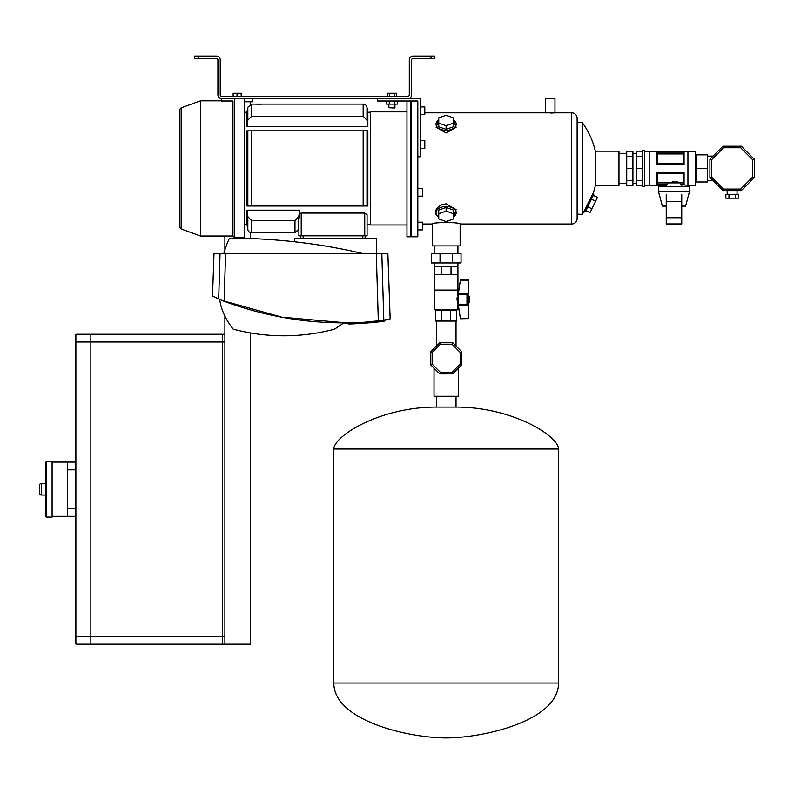 <?xml version="1.0" encoding="UTF-8"?>
<svg xmlns="http://www.w3.org/2000/svg" width="794" height="794" viewBox="0 0 794 794"><rect width="100%" height="100%" fill="white"/><g stroke="black" fill="none" stroke-linecap="round" stroke-linejoin="round"><path stroke-width="1.19" d="M232.95 101.007L232.95 236.026L234.726 237.813L244.254 237.813L244.254 99.032M234.726 237.813L234.726 99.032M232.95 236.026L200.525 236.026L200.525 100.818L221.397 100.818L221.397 98.684L233.019 98.684M200.525 236.026L181.479 229.089L181.479 107.746L200.525 100.818M181.479 229.089A2.322 2.322 0 0 1 179.95 226.905A2.322 2.322 0 0 0 181.479 229.089M179.95 109.929A2.322 2.322 0 0 1 181.479 107.746A2.322 2.322 0 0 0 179.95 109.929L179.95 226.905M233.019 101.007L221.397 101.007M244.254 101.781L252.78 101.781L252.78 98.684L244.641 98.684L244.254 101.007M39.7 492.31L39.7 486.107M45.903 516.328L45.903 462.088L46.677 461.314L46.677 517.102L45.903 516.328M41.248 495.019A1.548 1.548 0 0 1 39.7 493.471L39.7 484.945A1.548 1.548 0 0 1 41.248 483.397A1.548 1.548 0 0 0 39.7 484.945A1.548 1.548 0 0 1 41.248 483.397L41.248 495.019A1.548 1.548 0 0 1 39.7 493.471A1.548 1.548 0 0 0 41.248 495.019L45.903 495.019M45.903 483.397L41.248 483.397M46.677 517.102L52.096 517.102L52.096 461.314L46.677 461.314M75.341 516.328L67.599 516.328L67.599 462.088L75.341 462.088M233.138 96.362L233.138 93.265L241.436 93.265L241.436 96.362M237.029 96.362L237.029 93.265M241.178 96.362L241.178 93.265M681.738 186.749L681.738 185.201L680.696 184.744L687.932 185.201M666.235 186.749L666.235 185.201L667.278 184.744L656.946 184.744L656.946 172.298L684.061 172.298L684.061 184.744L683.336 182.898L683.336 173.132L684.041 172.298M678.205 182.193L677.471 181.985L678.205 182.193M677.361 181.955L675.883 181.667L677.361 181.955M673.987 181.528L672.26 181.637L673.987 181.528M684.041 164.547L683.336 163.713L683.336 153.947L684.061 152.101L684.061 164.547L656.946 164.547L656.946 152.101L657.66 153.947L657.66 163.713L656.966 164.547M656.966 172.298L657.66 173.132L657.66 182.898L656.946 184.744M657.66 163.713L683.336 163.713M683.336 153.947L657.66 153.947M656.966 152.15L684.041 152.15M683.336 173.132L657.66 173.132M684.061 152.101L656.946 152.101M695.683 182.759L696.457 181.985L707.305 181.985L707.305 154.86L696.457 154.86L695.683 154.086M696.457 154.86L696.457 168.417L695.683 168.417L695.683 151.257L687.932 151.257L687.932 185.588L695.683 185.588L695.683 168.417M632.917 156.229L632.917 151.188L626.724 151.188L626.724 156.229L632.917 156.229L632.917 185.657L626.724 185.657L626.724 156.229M626.724 168.417L632.917 168.417M626.724 180.605L632.917 180.605M642.217 185.657L636.798 185.657L636.798 151.188L642.217 151.188M636.798 156.229L642.217 156.229M636.798 168.417L642.217 168.417L642.217 150.483L644.539 150.483L644.539 186.362L642.217 186.362L642.217 168.417M636.798 180.605L642.217 180.605M644.539 185.588L649.194 185.588L649.194 151.257L644.539 151.257M696.457 181.985L696.457 168.417L707.305 168.417M684.041 184.694L680.696 184.694L680.14 182.898L683.336 182.898M657.66 182.898L667.833 182.898L667.278 184.694L656.966 184.694M680.696 184.694L681.738 185.201M684.061 184.744L680.696 184.744M667.833 182.898L680.14 182.898M294.395 241.763L294.395 238.16L376.366 238.16L376.366 253.653M223.829 253.653A91.647 91.647 0 0 1 229.456 238.16A586.24 586.24 0 0 1 363.354 253.653M353.459 323.754L348.278 323.813C347.196 324.657 386.112 321.798 384.981 320.786L369.944 322.87M363.076 323.376L359.642 323.555L363.076 323.376M384.981 320.012L384.981 320.786M222.29 300.519L281.979 317.193L348.278 323.039L348.278 323.813L348.278 323.039L358.848 322.811L383.8 320.24L381.835 253.653L387.869 253.653L390.152 318.88L383.8 320.24L381.835 253.653L383.8 320.24L390.152 318.88L378.619 321.094M363.841 322.553L359.384 322.791L363.841 322.553M348.278 323.039L343.613 323.019L334.592 329.153A197.2 197.2 0 0 1 233.168 329.153C225.516 319.357 221.03 309.442 219.71 299.417L222.211 300.489M383.889 320.22L378.341 321.133C325.57 326.364 274.168 319.744 224.136 301.283L220.176 299.626M380.257 320.845L381.229 320.687L380.257 320.845M224.136 301.283L225.575 253.653L213.993 253.653L212.514 296.073L218.697 298.971L214.062 296.817L218.697 298.971L220.037 253.653L218.697 298.971L219.71 299.417M381.835 253.653L376.296 253.653L378.331 321.133M225.575 253.653L376.296 253.653M681.738 206.112L685.609 206.112L689.48 191.592L658.494 191.592L662.365 206.112L666.235 206.112M658.494 191.592L658.494 186.749L689.48 186.749L689.48 191.592M434.874 58.389L430.993 58.389L430.993 56.066L434.874 56.066L434.874 58.389M194.669 56.066L198.54 56.066L198.54 58.389L194.669 58.389L194.669 56.066M430.993 56.066L413.178 56.066A3.871 3.871 0 0 0 409.297 59.947L409.297 94.814A1.548 1.548 0 0 1 407.749 96.362L221.784 96.362A1.548 1.548 0 0 1 220.236 94.814L220.236 59.947A3.871 3.871 0 0 0 216.365 56.066L198.54 56.066M198.54 58.389L216.365 58.389A1.548 1.548 0 0 1 217.913 59.947L217.913 94.814A3.871 3.871 0 0 0 221.784 98.684L407.749 98.684A3.871 3.871 0 0 0 411.629 94.814L411.629 59.947A1.548 1.548 0 0 1 413.178 58.389L430.993 58.389M417.823 101.007L377.527 101.007L377.527 98.684L420.145 98.684L420.145 156.795L417.823 156.795L417.823 101.007L417.823 236.801L411.629 236.801L411.629 101.007L410.855 101.007L410.855 236.801L406.975 236.801L406.975 101.007L403.104 101.007M420.145 114.664L424.8 114.664L424.8 106.922L420.145 106.922M420.145 148.428L424.8 148.428L424.8 140.677L420.145 140.677M436.343 396.266L436.343 407.074C379.502 407.074 333.827 436.184 333.827 449.027L333.827 683.029C333.827 720.763 408.642 737.934 446.178 737.934C483.725 737.934 558.539 720.763 558.539 683.029L558.539 449.027C558.539 436.184 512.864 407.074 456.024 407.074L456.024 396.266M224.891 316.121L224.891 334.234L222.568 334.234L222.568 341.986L222.568 334.234L90.844 334.234L90.844 341.986L90.844 334.234L76.889 334.234A1.548 1.548 0 0 0 75.341 335.783A1.548 1.548 0 0 1 76.889 334.234A1.548 1.548 0 0 0 75.341 335.783L75.341 341.986L76.889 341.986L76.889 644.172A1.548 1.548 0 0 1 75.341 642.624L75.341 341.986M250.457 332.934L250.457 644.172L222.568 644.172L222.568 636.431L222.568 644.172L90.844 644.172L90.844 636.431L90.844 644.172L76.889 644.172M75.341 636.431L90.844 636.431L90.844 341.986L90.844 636.431L222.568 636.431L222.568 341.986L76.889 341.986L76.889 334.234M333.827 449.027L558.539 449.027C558.539 436.184 512.864 407.074 456.024 407.074L436.343 407.074M466.981 294.048L468.529 294.048L468.529 279.994L460.401 279.994L458.069 294.723L460.401 279.994L458.257 294.246L458.257 304.499L460.401 318.602L468.529 318.602L468.529 304.697L466.981 304.697M459.289 311.486L458.327 305.184L459.289 311.486M458.069 294.723L458.069 304.023L460.401 318.741L468.529 318.602M457.046 300.172L457.036 298.643L457.046 300.172M457.165 297.571L457.046 298.574M458.069 303.248L457.681 309.442L456.679 310.216L435.688 310.216L434.913 309.442L436.591 309.442L434.685 309.442L434.685 290.068M754.3 177.618L741.298 190.62L722.907 190.62L709.905 177.618L709.905 159.227L722.907 146.225L741.298 146.225L754.3 159.227L754.3 177.618L752.752 176.973L752.752 159.872L740.653 147.773L723.542 147.773L722.907 146.225M741.298 146.225L740.653 147.773M723.542 147.773L711.454 159.872L709.905 159.227M754.3 159.227L752.752 159.872M711.454 159.872L711.454 176.973L709.905 177.618M711.454 176.973L723.542 189.071L722.907 190.62M741.298 190.62L740.653 189.071L752.752 176.973M725.835 194.302L725.835 198.172L728.971 198.172L728.971 194.302L725.835 194.302M735.234 198.172L738.36 198.172L738.36 194.302L735.234 194.302L735.234 198.172L728.971 198.172M735.234 194.302L728.971 194.302M349.678 323.803L348.576 323.813M383.8 320.24L381.15 320.697M220.037 253.653L218.697 298.971M213.993 253.653L212.514 296.073M387.869 253.653L390.152 318.88M255.44 104.153L261.256 104.213M363.166 116.232L251.658 116.232L247.837 120.231L246.974 126.663L367.85 126.663L366.977 120.231L363.166 116.232L363.166 104.113A3.871 3.871 0 0 1 366.977 107.309L366.977 120.231M364.744 235.828L364.744 213.07L367.076 214.747L367.076 235.828L298.881 235.828L298.881 219.988L299.656 213.517L301.214 213.07L301.214 235.828M363.166 130.841L367.85 130.841L367.85 206.003L363.166 206.003L363.166 130.841L247.837 130.841L251.658 130.841L251.658 206.003L246.974 206.003L246.974 130.841L247.837 130.841L247.837 206.003M363.166 206.003L251.658 206.003L366.977 206.003L366.977 130.841M370.56 112.242L367.85 112.242L367.85 126.663M370.56 224.593L367.076 224.593L367.076 235.828L367.076 224.593M298.881 228.99L298.881 235.828L298.881 228.99L294.971 232.731L294.971 220.613L298.792 216.613L299.656 210.172L246.974 210.172L246.974 224.593L244.254 224.593M247.837 120.231L247.837 107.309L246.974 112.242L244.254 112.242M298.792 216.613L298.792 229.535L294.971 232.731L251.658 232.731A3.871 3.871 0 0 1 247.837 229.535L247.837 216.613L251.658 220.613L251.658 232.731M294.971 220.613L251.658 220.613M246.974 210.172L247.837 216.613M299.656 210.172L299.656 213.517M246.974 112.242L246.974 126.663M364.744 213.07L301.214 213.07M365.131 235.828L365.131 238.16M300.827 238.16L300.827 235.828M363.166 104.113L251.658 104.113L251.658 116.232M387.293 96.362L387.293 93.265L396.593 93.265L396.593 96.362M389.616 96.362L389.616 93.265M394.271 96.362L394.271 93.265M395.045 107.746L388.842 107.746L394.807 107.984L395.045 104.113M424.8 112.827L571.71 112.827A5.419 5.419 0 0 1 577.129 118.246L577.129 122.514L582.21 122.514L582.21 214.33A77.484 77.484 0 0 0 583.689 212.246L593.326 192.843A77.484 77.484 0 0 0 595.331 185.657L618.973 185.657L618.973 151.178L595.331 151.178L595.331 185.657M582.21 214.33L577.129 214.182L577.645 214.33L577.129 214.182L577.645 214.33L577.129 218.588A5.419 5.419 0 0 1 571.71 224.017A5.419 5.419 0 0 0 577.129 218.588L577.129 118.246M554.103 112.887L554.976 112.827L554.976 98.684L545.677 98.684L545.677 112.827L546.768 112.907L546.054 112.857M552.009 112.996L553.368 112.937M552.783 112.966L552.118 112.996M551.562 113.006L550.57 113.016L551.562 113.006M250.457 238.537L250.457 232.543M247.837 107.309L251.658 104.113L250.457 104.302L250.457 101.781M224.891 249.951L224.891 236.026M466.981 303.248L469.304 302.464L469.304 296.271L466.981 295.497M458.069 295.497L457.681 303.248M435.559 309.789L450.585 309.789L450.535 321.064L435.688 321.064L435.688 310.216M450.585 309.789L456.808 309.789M441.782 309.789L441.831 321.064M456.679 310.216L456.679 321.064L450.535 321.064M434.447 274.575L457.92 274.575L457.92 290.068L434.447 290.068L434.447 262.953M441.325 274.575L441.325 266.824L434.447 266.824M451.042 274.575L451.042 266.824L441.325 266.824M457.92 274.575L457.92 266.824L451.042 266.824M440.035 253.653L431.331 253.653L431.331 262.953L440.035 262.953L440.035 253.653L461.036 253.653L461.036 262.953L440.035 262.953M452.332 262.953L452.332 253.653M468.529 303.248L468.529 295.497M397.308 101.007L397.308 104.113L389.259 104.113L389.259 101.007M394.628 104.113L394.628 101.007M389.259 104.113L386.579 104.113L386.579 101.007M583.689 212.246L585.337 211.68L593.823 194.272L593.326 192.843M446.109 129.382L453.463 126.772L453.463 117.869L446.109 115.259L438.745 117.869L438.745 126.772L446.109 129.382L446.109 125.72L453.463 123.11M438.745 119.924A10.074 6.203 0 0 0 436.869 126.623A10.074 6.203 0 0 0 446.109 130.355A10.074 6.203 0 0 0 455.349 126.623A10.074 6.203 0 0 0 453.463 119.924M453.463 210.073L446.109 207.452L438.745 210.073L438.745 218.965L446.109 221.586L453.463 218.965L453.463 210.073M453.463 216.921A10.074 6.203 180 0 0 455.349 210.221A10.074 6.203 180 0 0 446.109 206.49A10.074 6.203 180 0 0 436.869 210.221A10.074 6.203 180 0 0 438.745 216.921M582.21 122.514A77.484 77.484 0 0 1 595.331 151.178M438.745 217L435.807 214.043L435.499 211.502L436.442 208.981L438.824 206.341L441.921 204.614L446.109 203.85L456.103 209.596L453.463 217M453.463 119.844L456.103 127.268L446.109 132.995L436.104 127.248L438.745 119.844M422.477 224.017L432.234 224.017C431.37 222.092 460.996 222.092 460.133 224.017L571.71 224.017L571.71 112.827M460.133 224.017L460.133 245.902L432.234 245.902L432.234 224.017M577.129 214.509L577.645 214.33L577.129 214.182M453.463 213.735L446.109 211.115L446.109 207.452M446.109 211.115L438.745 213.735M438.745 123.11L446.109 125.72M591.441 199.155L595.619 201.2L597.485 197.378L593.307 195.344M595.619 201.2L591.897 208.832L587.719 206.797M591.897 208.832L590.031 212.653L585.853 210.618M417.823 222.171L422.477 222.171L422.477 229.923L417.823 229.923M417.823 188.416L422.477 188.416L422.477 196.168L417.823 196.168M458.327 293.562L466.981 293.562L466.981 305.184L458.327 305.184M460.401 280.143L468.529 280.143M458.069 304.023L460.401 318.602M410.855 101.205L411.629 101.205M410.855 235.639L411.629 235.639M406.975 224.98L370.56 224.98L370.56 111.855L406.975 111.855M224.891 334.234L224.891 341.986L222.568 341.986L222.568 636.431L224.891 636.431L224.891 644.172M224.891 636.431L224.891 341.986M666.235 194.679L666.235 223.938L681.738 223.938L681.738 194.679M666.235 201.567L681.738 201.567M666.235 217.745L681.738 217.745M460.242 352.437L452.004 344.199L440.362 344.199L432.125 352.437L430.566 351.792L439.717 342.641L452.649 342.641L461.8 351.792L461.8 364.724L460.242 364.079L460.242 352.437L461.8 351.792M461.8 364.724L452.649 373.875L439.717 373.875L430.566 364.724L430.566 351.792M430.566 364.724L432.125 364.079L440.362 372.317L452.004 372.317L460.242 364.079M439.717 373.875L440.362 372.317M440.362 344.199L439.717 342.641M452.649 373.875L452.004 372.317M452.004 344.199L452.649 342.641M458.346 368.178L458.346 396.266L434.02 396.266L434.02 368.178M67.599 508.577L75.341 508.577M75.341 469.84L67.599 469.84M333.827 683.029L558.539 683.029M723.542 189.071L740.653 189.071M362.808 238.16L362.808 235.828M303.149 235.828L303.149 238.16M466.981 294.246L458.257 294.246M458.257 304.499L466.981 304.499M432.125 352.437L432.125 364.079M52.096 462.088L67.599 462.088M52.096 516.328L67.599 516.328M618.973 153.331L626.724 153.331M632.917 153.331L636.798 153.331M649.194 151.644L687.932 151.644M649.194 185.201L666.235 185.201M632.917 183.513L636.798 183.513M618.973 183.513L626.724 183.513M707.305 180.724L713.002 180.724M727.185 194.302L727.185 190.62M737.021 194.302L737.021 190.62M707.305 156.12L713.002 156.12M246.974 224.593L247.837 229.535M367.85 112.242L366.977 107.309M388.842 104.113L388.842 107.746M434.447 253.653L434.447 245.902M457.681 295.497L457.681 290.068M457.92 253.653L457.92 245.902M457.92 266.824L457.92 262.953M456.024 321.064L456.024 346.015M436.343 321.064L436.343 346.015"/></g></svg>
